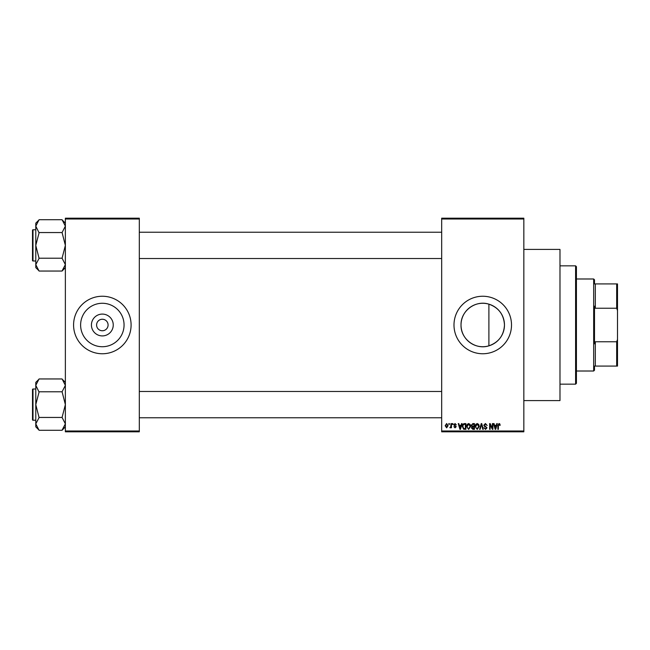 <?xml version="1.0" encoding="UTF-8"?>
<svg xmlns="http://www.w3.org/2000/svg" width="650" height="650" viewBox="0 0 650 650"><rect width="100%" height="100%" fill="white"/><g stroke="black" fill="none" stroke-linecap="round" stroke-linejoin="round"><path stroke-width="0.97" d="M113.246 325A10.912 10.912 0 0 1 102.343 335.912A10.912 10.912 0 0 1 91.431 325A10.912 10.912 0 0 1 102.343 314.088A10.912 10.912 0 0 1 113.246 325M96.59 325A5.753 5.753 0 0 0 102.343 330.752A5.753 5.753 0 0 0 108.087 325A5.753 5.753 0 0 0 102.343 319.248A5.753 5.753 0 0 0 96.59 325M80.616 325A21.726 21.726 0 0 0 102.343 346.726A21.726 21.726 0 0 0 124.061 325A21.726 21.726 0 0 0 102.343 303.274A21.726 21.726 0 0 0 80.616 325M73.58 325A28.754 28.754 0 0 0 102.343 353.754A28.754 28.754 0 0 0 131.097 325A28.754 28.754 0 0 0 102.343 296.246A28.754 28.754 0 0 0 73.58 325M488.898 345.832C475.491 350.212 460.574 339.016 461.029 325C460.598 310.968 475.491 299.788 488.898 304.168C498.672 307.645 503.864 314.592 504.473 325C503.872 335.408 498.672 342.355 488.898 345.832L488.898 304.168M504.473 325A21.726 21.726 0 0 1 482.755 346.726A21.726 21.726 0 0 1 461.029 325A21.726 21.726 0 0 1 482.755 303.274A21.726 21.726 0 0 1 504.473 325M453.993 325A28.754 28.754 0 0 0 482.755 353.754A28.754 28.754 0 0 0 511.509 325A28.754 28.754 0 0 0 482.755 296.246A28.754 28.754 0 0 0 453.993 325M523.835 249.413L559.983 249.413L559.983 400.587L523.835 400.587M523.835 219.009L441.675 219.009L441.675 218.189L523.835 218.189L523.835 431.811L441.675 431.811L441.675 430.991L523.835 430.991M448.841 423.597L449.361 423.597L449.361 424.418L448.841 424.418L448.841 423.597M452.424 423.597L452.952 423.597L452.952 424.418L452.424 424.418L452.424 423.597M461.516 423.597L462.061 423.597L460.468 429.349L459.924 429.349L458.25 423.597L458.802 423.597L459.257 425.311L461.061 425.311L461.516 423.597M470.137 424.426L470.649 426.392L468.634 429.423L466.619 426.465L467.139 424.401L468.634 423.524L470.137 424.426M478.725 424.426L479.245 426.392L477.222 429.423L475.207 426.465L475.727 424.401L477.222 423.524L478.725 424.426M485.428 423.524L487.159 425.466L485.379 424.19L484.323 425.181L487.012 427.846L485.526 429.423L483.949 427.7L485.509 428.748L486.484 427.83L486.322 427.237L484.591 426.554L483.795 425.189L485.428 423.524M496.771 423.597L497.315 423.597L495.731 429.349L495.178 429.349L493.512 423.597L494.057 423.597L494.512 425.311L496.316 425.311L496.771 423.597M441.675 219.009L441.675 430.991M499.842 423.93L500.159 425.311L499.631 425.384L499.005 424.19L498.436 424.629L498.363 429.349L497.843 429.349L497.843 425.441L499.029 423.524L499.842 423.93M492.391 423.597L492.911 423.597L492.911 429.349L492.351 429.349L490.149 424.734L490.149 429.349L489.621 429.349L489.621 423.597L490.189 423.597L492.391 428.196L492.391 423.597M481.236 423.597L481.747 423.597L483.291 429.349L482.755 429.349L481.52 424.271L480.139 429.349L479.594 429.349L481.236 423.597M472.843 423.597L474.459 423.597L474.459 429.349L472.834 429.349L471.396 427.903L471.965 426.692L471.25 425.287L472.843 423.597M464.336 423.597L465.871 423.597L465.871 429.349L463.58 429.244L462.361 426.506C462.223 424.864 462.881 423.898 464.336 423.597M455.032 423.524L456.308 424.864L455 424.117L454.293 424.767L456.235 426.66L455.057 427.854L453.846 426.66L455.041 427.253L455.715 426.749L453.773 424.872L455.032 423.524M450.929 423.597L451.457 423.597L451.457 427.781L450.929 427.781L450.929 427.107L450.312 427.854L449.816 427.627L450.832 426.619L450.929 423.597M446.639 423.524L448.094 425.685L446.639 427.854L445.185 425.734L446.639 423.524M139.311 431.811L65.366 431.811L65.366 430.991L139.311 430.991L139.311 431.811M139.311 219.009L65.366 219.009L65.366 218.189L139.311 218.189L139.311 430.991M65.366 219.009L65.366 430.991M495.657 427.659L496.145 425.986L494.683 425.986L495.414 428.748L495.657 427.659M477.222 428.748L478.717 426.384L477.23 424.19L475.735 426.481L475.954 427.781L477.222 428.748M473.939 428.675L473.939 426.961L472.412 427.009L471.924 427.806L473.939 428.675M473.939 426.286L473.939 424.271L472.29 424.336L471.77 425.279L472.907 426.286L473.939 426.286M468.626 428.748L470.129 426.384L468.642 424.19L467.139 426.481L467.366 427.781L468.626 428.748M465.351 428.675L465.351 424.271L464.409 424.271L463.093 425.108L462.881 426.514L463.677 428.561L465.351 428.675M460.395 427.659L460.882 425.986L459.428 425.986L460.159 428.748L460.395 427.659M446.656 427.253L447.574 425.693L446.623 424.117L445.705 425.693L446.656 427.253M575.599 265.842L576.42 266.662L576.42 383.338L575.599 384.158L575.599 265.842L559.983 265.842M65.366 267.613L62.075 271.05L39.073 271.05L35.782 264.631L39.073 258.375L35.782 245.383L39.073 232.854L35.782 226.135L39.073 219.716L62.075 219.716L65.366 226.135L65.301 225.266L65.366 226.135L62.075 232.554L39.073 232.554M39.073 270.896L35.782 267.613L35.782 223.153L39.073 219.871M32.5 231.416L32.5 230.262A0.496 0.496 0 0 1 32.996 229.775L32.996 260.991A0.496 0.496 0 0 1 32.5 260.504L32.5 230.262A0.496 0.496 0 0 1 32.996 229.775L35.782 229.775M32.996 260.991L35.782 260.991M62.075 232.554L65.366 245.383L62.075 258.221L39.073 258.221M62.075 258.221L65.366 264.631L62.075 270.896M62.075 219.871L65.366 223.153M594.498 366.08L595.319 366.08L594.498 366.08L594.498 370.191L593.669 371.012L576.42 371.012M595.319 341.762L616.679 341.762L617.5 339.446L617.5 366.08L595.319 366.08L595.319 341.762L594.498 343.826L594.498 306.174L595.319 308.238L595.319 283.92L594.498 283.92L594.498 279.809L593.669 278.988L576.42 278.988M593.669 371.012L593.669 278.988M595.319 283.92L617.5 283.92L617.5 339.446M617.5 310.554L616.679 308.238L616.679 283.92M595.319 308.238L616.679 308.238M616.679 366.08L616.679 341.762M32.5 260.504L32.5 259.35M65.366 426.847L62.075 430.284L39.073 430.284L35.782 423.865L39.073 417.601L35.782 404.617L39.073 392.088L35.782 385.369L39.073 378.95L62.075 378.95L65.366 385.369L65.301 384.499L65.366 385.369L62.075 391.779L39.073 391.779M39.073 430.129L35.782 426.847L35.782 382.387L39.073 379.104M32.5 390.65L32.5 389.496A0.496 0.496 0 0 1 32.996 389.009L32.996 420.225A0.496 0.496 0 0 1 32.5 419.738L32.5 389.496A0.496 0.496 0 0 1 32.996 389.009L35.782 389.009M32.996 420.225L35.782 420.225M62.075 391.779L65.366 404.617L62.075 417.446L39.073 417.446M62.075 417.446L65.366 423.865L62.075 430.129M62.075 379.104L65.366 382.387M32.5 419.738L32.5 418.584M575.599 384.158L559.983 384.158M441.675 232.237L139.311 232.237M441.675 258.529L139.311 258.529M139.311 417.763L441.675 417.763M139.311 391.471L441.675 391.471"/></g></svg>
